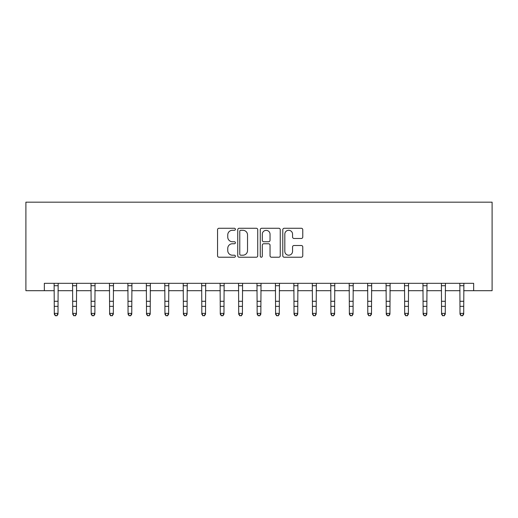 <?xml version="1.0" encoding="UTF-8"?>
<svg xmlns="http://www.w3.org/2000/svg" width="518" height="518" viewBox="0 0 518 518"><rect width="100%" height="100%" fill="white"/><g stroke="black" fill="none" stroke-linecap="round" stroke-linejoin="round"><path stroke-width="0.78" d="M235.399 229.28A1.017 1.017 0 0 0 234.382 228.263L218.997 228.263A1.45 1.45 0 0 0 217.547 229.714L217.547 255.782A1.45 1.45 0 0 0 218.997 257.226L234.382 257.226A1.017 1.017 0 0 0 235.399 256.216A1.017 1.017 0 0 0 234.382 255.199L232.388 255.199A4.636 4.636 0 0 1 227.758 250.57L227.758 248.394A4.636 4.636 0 0 1 232.388 243.758L234.382 243.758A1.017 1.017 0 0 0 235.399 242.748A1.017 1.017 0 0 0 234.382 241.731L232.388 241.731A4.636 4.636 0 0 1 227.758 237.102L227.758 234.926A4.636 4.636 0 0 1 232.388 230.29L234.382 230.29A1.017 1.017 0 0 0 235.399 229.28M301.321 238.474A1.45 1.45 0 0 0 302.771 237.024L302.771 229.714A1.45 1.45 0 0 0 301.321 228.263L284.233 228.263A1.45 1.45 0 0 0 282.783 229.714L282.783 255.782A1.45 1.45 0 0 0 284.233 257.226L301.321 257.226A1.45 1.45 0 0 0 302.771 255.782L302.771 246.944A1.45 1.45 0 0 0 301.321 245.5L294.01 245.5A1.45 1.45 0 0 0 292.56 246.944L292.56 251.327A3.872 3.872 0 0 1 288.688 255.199A3.872 3.872 0 0 1 284.816 251.327L284.816 234.168A3.872 3.872 0 0 1 288.688 230.29A3.872 3.872 0 0 1 292.56 234.168L292.56 237.024A1.45 1.45 0 0 0 294.01 238.474L301.321 238.474M44.341 290.695L44.341 283.32L473.659 283.32L473.659 290.695L492.1 290.695L492.1 202.175L25.9 202.175L25.9 290.695L54.299 290.695M257.731 229.714A1.45 1.45 0 0 0 256.287 228.263L239.199 228.263A1.45 1.45 0 0 0 237.749 229.714L237.749 255.782A1.45 1.45 0 0 0 239.199 257.226L256.287 257.226A1.45 1.45 0 0 0 257.731 255.782L257.731 229.714M261.713 228.263L278.801 228.263A1.45 1.45 0 0 1 280.251 229.714L280.251 255.782A1.45 1.45 0 0 1 278.801 257.226L271.49 257.226A1.45 1.45 0 0 1 270.04 255.782L270.04 245.208A1.45 1.45 0 0 0 268.596 243.758L263.74 243.758A1.45 1.45 0 0 0 262.296 245.208L262.296 256.216A1.017 1.017 0 0 1 261.279 257.226A1.017 1.017 0 0 1 260.269 256.216L260.269 229.714A1.45 1.45 0 0 1 261.713 228.263M57.99 290.695L72.74 290.695M76.431 290.695L91.181 290.695M94.872 290.695L109.622 290.695M113.312 290.695L128.063 290.695M131.753 290.695L146.51 290.695M150.194 290.695L164.951 290.695M168.635 290.695L183.391 290.695M187.076 290.695L201.832 290.695M205.523 290.695L220.273 290.695M223.964 290.695L238.714 290.695M242.405 290.695L257.155 290.695M260.845 290.695L275.595 290.695M279.286 290.695L294.036 290.695M297.727 290.695L312.477 290.695M316.168 290.695L330.924 290.695M334.609 290.695L349.365 290.695M353.049 290.695L367.806 290.695M371.49 290.695L386.247 290.695M389.937 290.695L404.688 290.695M408.378 290.695L423.128 290.695M426.819 290.695L441.569 290.695M445.26 290.695L460.01 290.695M463.701 290.695L473.659 290.695M240.792 230.29A1.017 1.017 0 0 0 239.776 231.306L239.776 254.189A1.017 1.017 0 0 0 240.792 255.199L242.89 255.199A4.636 4.636 0 0 0 247.526 250.57L247.526 234.926A4.636 4.636 0 0 0 242.89 230.29L240.792 230.29M270.04 234.24A3.872 3.872 0 0 0 266.168 230.368A3.872 3.872 0 0 0 262.296 234.24L262.296 240.287A1.45 1.45 0 0 0 263.74 241.731L268.596 241.731A1.45 1.45 0 0 0 270.04 240.287L270.04 234.24M58.165 283.32L57.99 314.199L56.883 315.825L55.407 315.494L56.883 315.825M54.125 283.32L54.299 313.384L57.99 313.384L56.883 315.494M55.407 315.825L54.299 314.199L54.299 313.384L55.407 315.494M76.606 283.32L76.431 314.199L75.324 315.825L73.847 315.494L75.324 315.825M72.565 283.32L72.74 313.384L76.431 313.384L75.324 315.494M73.847 315.825L72.74 314.199L72.74 313.384L73.847 315.494M95.047 283.32L94.872 314.199L93.764 315.825L92.288 315.494L93.764 315.825M91.006 283.32L91.181 313.384L94.872 313.384L93.764 315.494M92.288 315.825L91.181 314.199L91.181 313.384L92.288 315.494M113.487 283.32L113.312 314.199L112.205 315.825L110.729 315.494L112.205 315.825M109.447 283.32L109.622 313.384L113.312 313.384L112.205 315.494M110.729 315.825L109.622 314.199L109.622 313.384L110.729 315.494M131.928 283.32L131.753 314.199L130.646 315.825L129.17 315.494L130.646 315.825M127.888 283.32L128.063 313.384L131.753 313.384L130.646 315.494M129.17 315.825L128.063 314.199L128.063 313.384L129.17 315.494M150.369 283.32L150.194 314.199L149.087 315.825L147.611 315.494L149.087 315.825M146.335 283.32L146.51 313.384L150.194 313.384L149.087 315.494M147.611 315.825L146.51 314.199L146.51 313.384L147.611 315.494M168.81 283.32L168.635 314.199L167.528 315.825L166.058 315.494L167.528 315.825M164.776 283.32L164.951 313.384L168.635 313.384L167.528 315.494M166.058 315.825L164.951 314.199L164.951 313.384L166.058 315.494M187.251 283.32L187.076 314.199L185.975 315.825L184.499 315.494L185.975 315.825M183.217 283.32L183.391 313.384L187.076 313.384L185.975 315.494M184.499 315.825L183.391 314.199L183.391 313.384L184.499 315.494M205.698 283.32L205.523 314.199L204.416 315.825L202.939 315.494L204.416 315.825M201.657 283.32L201.832 313.384L205.523 313.384L204.416 315.494M202.939 315.825L201.832 314.199L201.832 313.384L202.939 315.494M224.139 283.32L223.964 314.199L222.857 315.825L221.38 315.494L222.857 315.825M220.098 283.32L220.273 313.384L223.964 313.384L222.857 315.494M221.38 315.825L220.273 314.199L220.273 313.384L221.38 315.494M242.579 283.32L242.405 314.199L241.297 315.825L239.821 315.494L241.297 315.825M238.539 283.32L238.714 313.384L242.405 313.384L241.297 315.494M239.821 315.825L238.714 314.199L238.714 313.384L239.821 315.494M261.02 283.32L260.845 314.199L259.738 315.825L258.262 315.494L259.738 315.825M256.98 283.32L257.155 313.384L260.845 313.384L259.738 315.494M258.262 315.825L257.155 314.199L257.155 313.384L258.262 315.494M279.461 283.32L279.286 314.199L278.179 315.825L276.703 315.494L278.179 315.825M275.421 283.32L275.595 313.384L279.286 313.384L278.179 315.494M276.703 315.825L275.595 314.199L275.595 313.384L276.703 315.494M297.902 283.32L297.727 314.199L296.62 315.825L295.143 315.494L296.62 315.825M293.861 283.32L294.036 313.384L297.727 313.384L296.62 315.494M295.143 315.825L294.036 314.199L294.036 313.384L295.143 315.494M316.343 283.32L316.168 314.199L315.061 315.825L313.584 315.494L315.061 315.825M312.302 283.32L312.477 313.384L316.168 313.384L315.061 315.494M313.584 315.825L312.477 314.199L312.477 313.384L313.584 315.494M334.783 283.32L334.609 314.199L333.501 315.825L332.025 315.494L333.501 315.825M330.749 283.32L330.924 313.384L334.609 313.384L333.501 315.494M332.025 315.825L330.924 314.199L330.924 313.384L332.025 315.494M353.224 283.32L353.049 314.199L351.942 315.825L350.472 315.494L351.942 315.825M349.19 283.32L349.365 313.384L353.049 313.384L351.942 315.494M350.472 315.825L349.365 314.199L349.365 313.384L350.472 315.494M371.665 283.32L371.49 314.199L370.389 315.825L368.913 315.494L370.389 315.825M367.631 283.32L367.806 313.384L371.49 313.384L370.389 315.494M368.913 315.825L367.806 314.199L367.806 313.384L368.913 315.494M390.112 283.32L389.937 314.199L388.83 315.825L387.354 315.494L388.83 315.825M386.072 283.32L386.247 313.384L389.937 313.384L388.83 315.494M387.354 315.825L386.247 314.199L386.247 313.384L387.354 315.494M408.553 283.32L408.378 314.199L407.271 315.825L405.795 315.494L407.271 315.825M404.513 283.32L404.688 313.384L408.378 313.384L407.271 315.494M405.795 315.825L404.688 314.199L404.688 313.384L405.795 315.494M426.994 283.32L426.819 314.199L425.712 315.825L424.236 315.494L425.712 315.825M422.953 283.32L423.128 313.384L426.819 313.384L425.712 315.494M424.236 315.825L423.128 314.199L423.128 313.384L424.236 315.494M445.435 283.32L445.26 314.199L444.153 315.825L442.676 315.494L444.153 315.825M441.394 283.32L441.569 313.384L445.26 313.384L444.153 315.494M442.676 315.825L441.569 314.199L441.569 313.384L442.676 315.494M463.875 283.32L463.701 314.199L462.593 315.825L461.117 315.494L462.593 315.825M459.835 283.32L460.01 313.384L463.701 313.384L462.593 315.494M461.117 315.825L460.01 314.199L460.01 313.384L461.117 315.494M57.99 301.288L54.299 301.288M57.99 306.352L54.299 306.352M57.99 285.716L54.299 285.716M76.431 301.288L72.74 301.288M76.431 306.352L72.74 306.352M76.431 285.716L72.74 285.716M94.872 301.288L91.181 301.288M94.872 306.352L91.181 306.352M94.872 285.716L91.181 285.716M113.312 301.288L109.622 301.288M113.312 306.352L109.622 306.352M113.312 285.716L109.622 285.716M131.753 301.288L128.063 301.288M131.753 306.352L128.063 306.352M131.753 285.716L128.063 285.716M150.194 301.288L146.51 301.288M150.194 306.352L146.51 306.352M150.194 285.716L146.51 285.716M168.635 301.288L164.951 301.288M168.635 306.352L164.951 306.352M168.635 285.716L164.951 285.716M187.076 301.288L183.391 301.288M187.076 306.352L183.391 306.352M187.076 285.716L183.391 285.716M205.523 301.288L201.832 301.288M205.523 306.352L201.832 306.352M205.523 285.716L201.832 285.716M223.964 301.288L220.273 301.288M223.964 306.352L220.273 306.352M223.964 285.716L220.273 285.716M242.405 301.288L238.714 301.288M242.405 306.352L238.714 306.352M242.405 285.716L238.714 285.716M260.845 301.288L257.155 301.288M260.845 306.352L257.155 306.352M260.845 285.716L257.155 285.716M279.286 301.288L275.595 301.288M279.286 306.352L275.595 306.352M279.286 285.716L275.595 285.716M297.727 301.288L294.036 301.288M297.727 306.352L294.036 306.352M297.727 285.716L294.036 285.716M316.168 301.288L312.477 301.288M316.168 306.352L312.477 306.352M316.168 285.716L312.477 285.716M334.609 301.288L330.924 301.288M334.609 306.352L330.924 306.352M334.609 285.716L330.924 285.716M353.049 301.288L349.365 301.288M353.049 306.352L349.365 306.352M353.049 285.716L349.365 285.716M371.49 301.288L367.806 301.288M371.49 306.352L367.806 306.352M371.49 285.716L367.806 285.716M389.937 301.288L386.247 301.288M389.937 306.352L386.247 306.352M389.937 285.716L386.247 285.716M408.378 301.288L404.688 301.288M408.378 306.352L404.688 306.352M408.378 285.716L404.688 285.716M426.819 301.288L423.128 301.288M426.819 306.352L423.128 306.352M426.819 285.716L423.128 285.716M445.26 301.288L441.569 301.288M445.26 306.352L441.569 306.352M445.26 285.716L441.569 285.716M463.701 301.288L460.01 301.288M463.701 306.352L460.01 306.352M463.701 285.716L460.01 285.716"/></g></svg>
